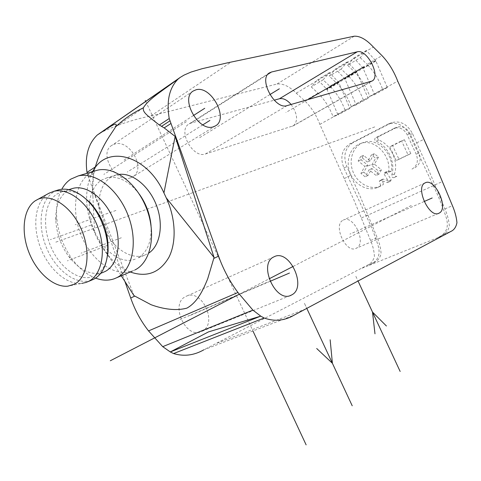 <?xml version="1.0" encoding="UTF-8"?>
<svg xmlns="http://www.w3.org/2000/svg" width="481" height="481" viewBox="0 0 481 481"><rect width="100%" height="100%" fill="white"/><g stroke="black" fill="none" stroke-linecap="round" stroke-linejoin="round"><path stroke-width="0.36" stroke-dasharray="2.4 1.8" d="M99.459 133.303L100 132.936C116.558 125.078 133.514 119.426 150.866 115.981L277.074 84.001C283.05 83.363 289.442 86.43 296.248 93.182L304.804 100.92C311.279 107.155 316.294 114.977 319.847 124.387L354.16 200.619L370.574 240.506C372.895 245.947 374.182 251.268 374.416 256.481C373.25 260.732 371.031 263.57 367.761 265.001L203.794 349.837L294.192 315.115M124.892 281.409L87.199 173.25M343.368 220.076C353.589 214.37 367.015 243.23 356.439 248.148L356.217 248.262C346.013 254.094 332.485 224.633 343.29 220.112L343.368 220.076M185.961 296.41C201.671 287.891 218.272 323.418 202.194 331.138L201.719 331.379C186.021 339.989 169.408 303.619 185.786 296.494L185.961 296.41M291.101 104.467C297.511 113.775 298.28 120.881 293.404 125.788L205.501 153.944C193.085 158.946 177.273 130.429 188.955 124.002L191.083 123.052L274.176 100.198M130.513 177.838C115.861 183.664 98.232 153.241 111.802 145.382L114.718 144.053C129.828 139.033 146.434 169.186 132.81 176.767L130.513 177.838M362.079 268.2L368.825 265.482C374.452 262.698 381.319 258.159 378.379 246.476C375.186 236.009 371.122 225.811 366.179 215.885L343.843 167.863C339.899 157.299 341.865 149.314 349.735 143.915L352.952 142.713C344.895 148.022 342.869 155.994 346.873 166.63L360.672 197.571L377.194 237.686C379.533 243.164 380.832 248.515 381.09 253.752C379.942 258.014 377.741 260.858 374.483 262.283L368.825 265.482L437.932 237.62C443.284 234.914 449.747 230.423 446.404 218.127C442.875 207.083 438.51 196.284 433.303 185.732L409.632 134.758C404.527 125.523 397.54 121.879 388.69 123.815L349.735 143.915M445.653 234.512L437.932 237.62L443.29 234.487C446.392 233.117 448.412 230.231 449.338 225.823C448.869 220.346 447.39 214.706 444.889 208.91L427.194 166.426L412.53 133.616C407.179 124.044 400.276 120.394 391.811 122.661L352.952 142.713M412.001 169.12C417.225 165.879 418.632 160.913 416.215 154.215L407.13 134.65C404.07 129.1 399.867 126.93 394.522 128.138L375.529 137.806C374.356 138.967 374.477 140.091 375.901 141.18C388.041 145.749 395.863 162.59 391.708 175.192C391.618 176.966 392.37 177.778 393.951 177.639L396.765 176.353C395.19 176.497 394.444 175.685 394.528 173.924C398.689 161.363 390.903 144.607 378.794 140.067C377.381 138.985 377.254 137.867 378.427 136.706L397.384 127.062C402.711 125.86 406.902 128.018 409.95 133.538L418.993 153.012C421.398 159.674 419.991 164.622 414.778 167.857M380.687 185.756L377.332 187.602C367.274 191.775 354.383 184.572 349.946 172.619C345.34 160.72 350.294 146.867 360.696 143.506C374.525 138.095 391.805 155.85 388.516 172.445L384.349 172.613L383.994 173.918L388.377 181.127L387.512 182.582L380.237 180.345L379.335 181.193L380.687 185.756L383.531 184.451L380.176 186.297C370.142 190.458 357.287 183.297 352.874 171.392C348.292 159.554 353.246 145.749 363.63 142.394C377.429 136.995 394.642 154.66 391.348 171.188L387.193 171.362L386.838 172.661L391.197 179.834L390.338 181.283L383.08 179.064L382.185 179.906L383.531 184.451M363.317 99.916C359.602 90.236 354.497 82.125 348.01 75.577L341.179 69.066L347.438 61.845L356.565 71.645L368.133 98.238L363.317 99.916L351.304 106.602C347.637 97.018 342.562 89.009 336.093 82.564L329.281 76.16L335.624 68.927L345.033 79.064L356.15 104.894L351.304 106.602M345.045 110.077C341.408 100.553 336.351 92.592 329.894 86.201L323.082 79.852L329.467 72.619L338.552 82.191L349.915 108.351L345.045 110.077L333.086 116.733C329.497 107.299 324.477 99.447 318.037 93.158L311.243 86.917L317.707 79.672L327.074 89.568L337.993 114.977L333.086 116.733M382.593 89.201L369.793 96.32C366.041 86.586 360.918 78.421 354.425 71.813L347.589 65.242L360.275 57.678L366.39 50.481L375.871 61.027L387.337 87.578L382.593 89.201C378.787 79.359 373.629 71.086 367.123 64.364L382.004 55.64M341.179 69.066L329.281 76.16M360.275 57.678L367.123 64.364M323.082 79.852L311.243 86.917M329.467 72.619L317.707 79.672M347.438 61.845L335.624 68.927M347.589 65.242L353.8 58.027L362.939 67.911L374.579 94.661L369.793 96.32M366.39 50.481L353.8 58.027M349.915 108.351L337.993 114.977M368.133 98.238L356.15 104.894M387.337 87.578L374.579 94.661M277.074 84.001L354.25 36.201M143.368 107.804L115.578 126.888M95.346 166.919L93.837 173.491L92.538 188.552L94.619 232.864L96.747 237.416L121.29 275.781M92.755 171.591L90.801 175.529C84.169 192.983 85.438 212.097 94.619 232.864M88.324 177.062L93.837 173.491M134.007 295.659L92.538 188.552M130.201 271.981C119.799 267.737 110.732 259.92 103.006 248.521L96.747 237.416M119.384 174.356L116.492 174.856L110.846 177.273C98.142 185.245 95.226 208.369 103.734 227.904C112.091 247.523 130.399 260.233 144.348 255.315L148.833 253.054M144.348 255.315L137.722 258.008C147.378 252.405 151.816 241.6 151.034 225.595M139.292 194.108C129.058 181.03 118.29 175.601 106.974 177.808L101.329 180.231C94.757 184.668 90.849 191.943 89.604 202.062M135.221 259.091C113.877 267.719 85.39 231.553 89.586 202.218M134.981 269.931L132.341 271.068C115.127 277.29 92.43 261.381 81.854 236.935C71.092 212.59 74.224 183.586 89.821 173.443L94.697 171.008M95.599 278.132C86.893 274.729 79.064 268.35 72.12 259.006C62.686 245.773 57.51 231.187 56.578 215.26C56.199 205.159 57.936 196.482 61.79 189.225M102.687 272.547C90.813 275.649 79.455 270.226 68.603 256.283C60.834 245.364 56.566 233.351 55.796 220.238C55.435 206.415 59.307 196.597 67.406 190.783L70.996 188.967M100.697 273.376L95.154 275.619C100.637 272.673 104.479 267.376 106.686 259.716M82.684 196.296C75.607 191.666 68.903 190.097 62.566 191.582L56.932 194.041C44.324 202.23 41.985 226.467 51.034 247.126C59.933 267.863 78.68 281.571 92.653 276.701M91.24 280.303C76.395 285.516 56.481 270.929 46.982 248.881C37.326 226.924 39.719 201.106 53.096 192.334L57.005 190.35M48.767 193.35L47.733 193.987C35.071 202.345 32.197 226.178 40.446 247.565C48.587 268.993 66.612 285.011 81.686 283.423L67.827 286.183M404.389 139.73L410.822 153.595L398.996 159.343L392.622 145.623L404.389 139.73L401.557 140.861L408.026 154.792L396.17 160.558L389.766 146.771L401.557 140.861M381.463 169.841L378.926 174.206L371.933 168.554L367.935 175.529L363.792 172.162L367.761 165.181L361.075 159.776L363.528 155.399L370.244 160.81L374.284 153.71L378.505 157.089L374.44 164.183L381.463 169.841L378.607 171.086L376.07 175.463L369.047 169.781L365.049 176.78L360.894 173.394L364.863 166.39L358.159 160.961L360.612 156.565L367.352 162.001L371.392 154.876L375.625 158.273L371.554 165.398L378.607 171.086M391.348 171.188L388.516 172.445M382.185 179.906L379.335 181.193M383.08 179.064L380.237 180.345M390.338 181.283L387.512 182.582M391.197 179.834L388.377 181.127M386.838 172.661L383.994 173.918M387.193 171.362L384.349 172.613M410.822 153.595L408.026 154.792M392.622 145.623L389.766 146.771M398.996 159.343L396.17 160.558M378.505 157.089L375.625 158.273M374.44 164.183L371.554 165.398M374.284 153.71L371.392 154.876M370.244 160.81L367.352 162.001M363.528 155.399L360.612 156.565M361.075 159.776L358.159 160.961M367.761 165.181L364.863 166.39M363.792 172.162L360.894 173.394M367.935 175.529L365.049 176.78M371.933 168.554L369.047 169.781M378.926 174.206L376.07 175.463M145.671 101.311L252.928 330.964M239.376 294.174L269.059 278.86M293.194 266.408L411.279 205.495M270.003 281.355L188.672 316.089M186.357 121.651L103.854 174.411M424.14 201.515L349.903 234.115M307.816 99.663L285.864 112.524M269.883 94.595L198.292 138.498M193.41 115.548L122.619 160.949M267.304 282.215L178.217 320.28M202.826 124.85L127.309 172.036M375.366 61.105L326.551 89.664M368.199 165.897L371.091 164.682M374.765 126.918L54.846 242.508M115.945 210.468L75.174 224.741M121.338 237.746L81.109 253.156M91.035 225.114L50.403 239.604M107.558 245.358L67.388 260.846M304.437 303.325L306.89 308.574L304.437 303.325M355.868 276.347L358.135 281.223L355.868 276.347M371.043 81.481L292.28 126.293M267.869 74.314L191.083 123.052M287.145 105.604L205.501 153.944M217.135 343.157L307.185 308.417M433.303 185.732L366.179 215.885M412.53 133.616L409.632 134.758M389.466 123.653L386.327 124.795M416.714 142.839L424.056 139.219M319.847 124.387L397.703 81.109M344.366 178.505L350.811 175.325M343.843 167.863L346.873 166.63M435.089 184.836L442.556 181.481M361.502 217.899L368.061 214.953M444.889 208.91L452.435 205.7M370.574 240.506L377.194 237.686M443.29 234.487L450.968 231.385M367.761 265.001L374.483 262.283M304.804 100.92L318.037 93.158M348.01 75.577L354.425 71.813M296.248 93.182L373.328 47.018M336.093 82.564L329.894 86.201M338.552 82.191L326.761 89.093M356.565 71.645L344.721 78.577M375.553 60.528L362.939 67.911M338.871 82.672L327.074 89.568M356.884 72.138L345.033 79.064M375.871 61.027L363.257 68.404M150.866 115.981L231.175 62.043M180.802 77.008L100 132.936M87.53 174.579L91.576 171.939M93.14 170.923L94.577 169.985M418.993 153.012L416.215 154.215M409.95 133.538L407.13 134.65M396.079 127.603L393.217 128.68M378.427 136.706L375.529 137.806M378.794 140.067L375.901 141.18M394.528 173.924L391.708 175.192M396.837 176.323L394.023 177.609M193.2 91.023L111.802 145.382M215.62 125.8L132.81 176.767M425.084 182.906L343.29 220.112M438.54 213.39L356.217 248.262M273.833 256.902L185.786 296.494M290.217 295.562L201.719 331.379M371.939 81.121L293.404 125.788M269.432 72.884L188.955 124.002M391.817 122.679L388.69 123.815M92.899 196.152C91.504 185.546 93.675 173.22 93.951 172.408L94.216 169.709L90.843 175.583M103.024 248.503L110.462 258.856M116.492 174.856L106.974 177.808M116.697 277.735L114.256 278.776M68.603 256.283L72.12 259.006M55.796 220.238L56.578 215.26M68.903 189.622L62.566 191.582M88.221 281.559L86.111 282.437M394.522 128.138L397.384 127.062M393.951 177.639L396.765 176.353M377.332 187.602L380.176 186.297M360.696 143.506L363.63 142.394"/><path stroke-width="0.72" d="M203.794 349.837C193.945 355.429 183.88 356.668 173.587 353.559L170.298 351.948L162.722 346.657L148.545 330.91C140.867 321.086 134.921 310.131 130.718 298.034L124.892 281.409M87.199 173.25L87.001 172.39C84.776 156.217 88.197 143.759 97.264 135.017L180.267 77.363L184.061 75.102L191.023 72.06L202.032 68.735L227.621 62.807L354.25 36.201C360.041 35.919 366.402 39.52 373.328 47.018L382.004 55.64C388.576 62.56 393.807 71.05 397.703 81.109L434.608 162.951L452.435 205.7C454.954 211.538 456.457 217.208 456.95 222.709C456.048 227.128 454.052 230.02 450.968 231.385L294.192 315.115C284.608 320.785 274.585 321.741 264.117 318.001L260.744 316.131L252.898 310.107L237.951 292.496C229.786 281.547 223.322 269.438 218.566 256.163L169.222 118.524C166.336 101.028 169.3 87.873 178.12 79.064L180.267 77.363M274.176 100.198L279.455 98.749C283.243 97.998 287.127 99.904 291.101 104.467M196.08 89.773L193.2 91.023C179.828 98.623 198.863 132.257 213.36 126.816L215.62 125.8C228.986 118.458 211.087 85.323 196.08 89.773M425.162 182.87C434.752 177.381 449.152 208.393 439.195 213.089L438.985 213.197C429.425 218.885 414.85 187.133 425.084 182.906L425.162 182.87M274.002 256.818C289.309 248.358 307.419 287.205 291.757 294.883L291.288 295.13C275.998 303.806 257.756 263.853 273.833 256.902L274.002 256.818M357.257 51.804C367.081 48.737 381.168 76.503 372.114 81.018L287.145 105.604C275.072 110.209 258.111 78.986 269.432 72.884L271.5 72.006L357.257 51.804L279.455 98.749M170.298 351.948L208.435 331.914L260.744 316.131L170.298 351.948M162.722 346.657L252.898 310.107M115.578 126.888C118.458 120.533 111.105 126.046 97.264 135.017L178.12 79.064C157.654 93.921 148.07 100.024 143.368 107.804C133.063 112.77 123.803 119.132 115.578 126.888C111.772 133.55 101.822 144.799 95.346 166.919L87.001 172.39M175.138 136.424L214.045 257.437L166.246 197.865L163.937 192.929L175.138 136.424L164.171 127.892L159.331 125.006C146.074 114.634 142.665 112.265 143.368 107.804M163.937 192.929C146.952 154.575 106.253 144.3 92.755 171.591M164.171 127.892L170.749 123.623M121.29 275.781L134.007 295.659L150.968 304.671C159.019 307.636 173.659 311.748 186.947 308.111C198.4 301.743 204.04 287.596 207.678 278.866L213.756 258.453L218.566 256.163M213.756 258.453L214.045 257.437M130.718 298.034L134.716 296.122M166.246 197.865C175.805 218.332 176.653 242.334 168.825 257.473C159.674 272.871 146.801 277.705 130.201 271.981M148.833 253.054C160.095 245.605 163.774 224.886 156.608 205.742C149.543 186.568 132.996 172.871 119.384 174.356M151.034 225.595C149.964 214.105 146.05 203.613 139.292 194.108M134.981 269.931C150.679 262.295 156.547 234.83 146.789 209.085C137.217 183.279 114.358 165.873 97.222 170.256L94.697 171.008M95.599 278.132C102.2 280.585 108.423 280.796 114.256 278.776L116.895 277.639C132.588 269.985 138.269 242.063 128.259 215.777C118.428 189.424 95.322 171.567 78.175 175.944L70.779 179.148C67.136 181.577 64.141 184.938 61.79 189.225M70.996 188.967L73.04 188.336C86.971 184.65 105.796 199.17 113.955 220.647C122.264 242.069 117.929 265.055 105.189 271.464L100.697 273.376M106.686 259.716L107.906 253.349C109.175 234.403 103.241 217.478 90.103 202.573L82.684 196.296M107.906 253.349L107.359 255.531C105.802 267.214 101.281 275.102 93.795 279.196L88.221 281.559M107.359 255.531C109.584 237.939 101.491 214.694 88.366 201.389C78.445 191.558 68.717 187.656 59.181 189.682L57.005 190.35M81.686 283.423L86.111 282.437L88.666 281.337C102.176 274.573 106.656 249.825 97.643 226.593C88.793 203.307 68.603 187.464 53.818 191.33L48.767 193.35M36.989 199.771C50.24 192.604 71.104 205.856 81.133 228.812C91.342 251.677 87.782 277.489 74.393 284.211L67.827 286.183C53.625 287.668 36.496 272.312 28.692 251.816C20.773 231.367 23.377 208.646 35.281 200.775L49.555 192.917M145.286 100.481L145.671 101.311M252.928 330.964L306.132 444.877M110.281 360.774L239.376 294.174M269.059 278.86L293.194 266.408M289.454 273.052L270.003 281.355M432.178 197.986L424.14 201.515M364.153 66.649L307.816 99.663M279.323 88.811L269.883 94.595M204.726 108.297L193.41 115.548M209.902 120.43L202.826 124.85M306.89 308.574L352.218 405.784L306.89 308.574M358.135 281.223L400.156 371.458L358.135 281.223M374.988 333.826L372.498 312.067L386.423 325.998M330.152 339.784L332.401 363.281L316.696 348.497M271.5 72.006L267.869 74.314M264.117 318.001L173.587 353.559M159.331 125.006L169.222 118.524M161.472 126.371L169.847 120.905M91.576 171.939L93.14 170.923M148.545 330.91L237.951 292.496M438.985 213.197L438.54 213.39M291.288 295.13L290.217 295.562M97.222 170.256L78.175 175.944M132.341 271.068L116.697 277.735M73.04 188.336L68.903 189.622M90.103 202.573L88.366 201.389M59.181 189.682L53.818 191.33"/></g></svg>
